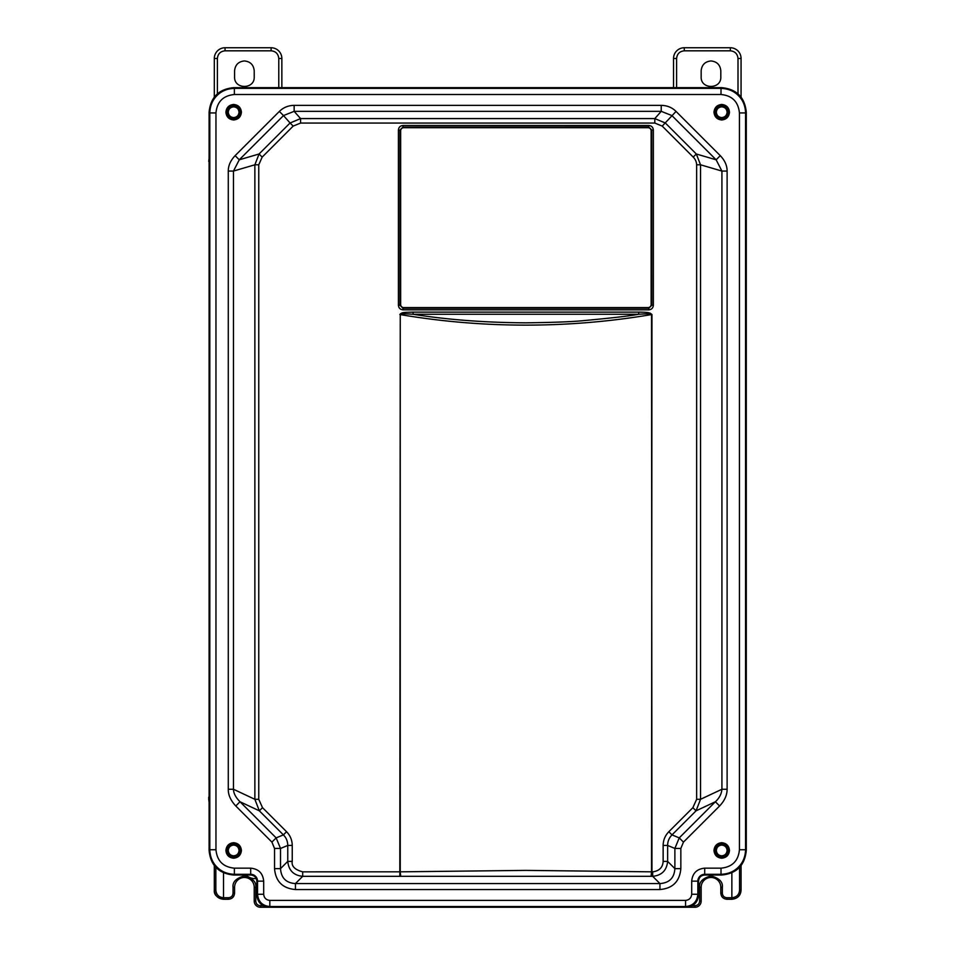 <?xml version="1.0" encoding="UTF-8"?>
<svg xmlns="http://www.w3.org/2000/svg" width="955" height="955" viewBox="0 0 955 955"><rect width="100%" height="100%" fill="white"/><g stroke="black" fill="none" stroke-linecap="round" stroke-linejoin="round"><path stroke-width="1.43" d="M710.986 60.953C716.918 61.562 720.201 64.833 720.81 70.777L720.81 76.913C721.359 89.579 700.612 89.579 701.161 76.913L701.161 70.777C701.782 64.833 705.053 61.562 710.986 60.953M244.396 60.953C250.341 61.562 253.612 64.833 254.221 70.777L254.221 76.913C254.782 89.579 234.023 89.579 234.584 76.913L234.584 70.777C235.193 64.833 238.464 61.562 244.396 60.953M673.538 87.657L673.538 58.494A10.744 10.744 0 0 1 684.281 47.75L730.324 47.75A10.744 10.744 0 0 1 741.068 58.494L741.068 97.064M739.564 867.355L739.564 890.06L741.068 890.06L741.068 865.6L741.068 890.06C740.746 895.515 737.678 898.583 731.864 899.264L726.946 899.264C723.222 898.906 721.18 896.852 720.81 893.128L720.81 887.302A9.825 9.825 0 0 0 710.986 877.478A9.825 9.825 0 0 0 701.161 887.302A9.825 9.825 0 0 1 710.986 877.478A9.825 9.825 0 0 1 720.81 887.302L722.35 887.302C722.995 881.931 719.211 878.146 710.986 875.938C702.773 878.146 698.988 881.931 699.633 887.302L701.161 887.302L701.161 901.114A6.136 6.136 0 0 1 695.025 907.25L682.049 907.25M267.579 907.25L260.369 907.25A6.136 6.136 0 0 1 254.221 901.114L254.221 887.302A9.825 9.825 0 0 0 244.396 877.478A9.825 9.825 0 0 0 234.584 887.302A9.825 9.825 0 0 1 244.396 877.478A9.825 9.825 0 0 1 254.221 887.302L255.761 887.302C256.406 881.931 252.621 878.146 244.396 875.938C236.183 878.146 232.399 881.931 233.044 887.302L234.584 887.302L234.584 893.128C234.214 896.852 232.172 898.906 228.436 899.264L223.53 899.264C216.904 897.784 213.836 894.704 214.314 890.06L214.314 865.6M676.606 87.657L676.606 58.494C677.083 53.874 679.638 51.307 684.281 50.818L684.281 47.75M684.281 50.818L730.324 50.818C734.944 51.284 737.511 53.85 738 58.494L741.068 58.494M739.564 890.06C739.194 894.692 736.627 897.246 731.864 897.736L731.864 899.264C737.475 898.703 740.531 895.635 741.068 890.06L741.068 890.06M726.946 897.736C724.081 897.437 722.553 895.897 722.35 893.128L720.81 893.128C721.18 896.852 723.222 898.906 726.946 899.264L726.946 897.736L731.864 897.736L731.864 872.834M699.633 901.114C699.347 903.896 697.807 905.436 695.025 905.71L695.025 907.25A6.136 6.136 0 0 0 701.161 901.114L699.633 901.114L699.633 887.302M688.603 907.035A1.54 1.54 90 0 1 687.815 907.25L688.603 907.035M214.314 97.076L214.314 58.494A10.744 10.744 0 0 1 225.058 47.75L271.113 47.75A10.744 10.744 0 0 1 281.856 58.494L281.856 87.657M260.369 905.71C257.587 905.436 256.059 903.908 255.761 901.114L254.221 901.114A6.136 6.136 0 0 0 260.369 907.25L260.369 905.71L263.174 905.71M233.044 893.128C232.829 895.897 231.289 897.437 228.436 897.736L228.436 899.264C232.172 898.906 234.214 896.852 234.584 893.128L233.044 893.128L233.044 887.302M223.53 899.264L223.53 897.736C218.85 897.294 216.284 894.74 215.83 890.06L215.83 867.355M228.436 897.736L223.53 897.736L223.53 872.834M651.131 304.526L651.131 130.787A3.068 3.068 0 0 0 648.063 127.719L403.714 127.719A3.068 3.068 0 0 0 400.646 130.787L400.646 304.526A3.068 3.068 0 0 0 403.714 307.594L648.063 307.594A3.068 3.068 0 0 0 651.131 304.526M209.097 163.52L209.097 799.347M209.097 161.335L209.097 797.162M208.715 799.192L209.097 802.319M209.097 158.351L208.715 161.419L209.097 158.351M272.712 907.25L266.218 906.904A1.54 1.54 0 0 1 266.218 906.904M266.421 907.047A1.54 1.54 0 0 0 267.185 907.25L687.421 907.25A1.54 1.54 0 0 0 688.018 907.131L687.421 907.25A1.54 1.54 0 0 0 688.018 907.131M208.715 797.162L208.727 799.86M303.177 907.25L289.568 907.25M284.172 87.657L282.537 87.657M284.578 87.657L672.129 87.657M256.25 878.54A12.881 12.881 -112.2 0 1 246.008 875.019M721.729 855.835C718.482 855.501 716.692 853.71 716.357 850.463C716.692 847.216 718.482 845.426 721.729 845.091C724.976 845.426 726.767 847.216 727.101 850.463C726.767 853.71 724.976 855.501 721.729 855.835M721.729 117.584C718.482 117.25 716.692 115.46 716.357 112.213C716.692 108.966 718.482 107.175 721.729 106.841C724.976 107.175 726.767 108.966 727.101 112.213C726.767 115.46 724.976 117.25 721.729 117.584M233.653 117.584C230.418 117.25 228.627 115.46 228.281 112.213C228.615 108.966 230.406 107.175 233.653 106.841C236.9 107.175 238.69 108.966 239.025 112.213C238.702 115.46 236.912 117.25 233.653 117.584M233.653 855.835C230.418 855.501 228.627 853.71 228.281 850.463C228.615 847.216 230.406 845.426 233.653 845.091C236.9 845.426 238.69 847.216 239.025 850.463C238.702 853.71 236.912 855.501 233.653 855.835M714.949 850.463C715.379 854.558 717.635 856.814 721.729 857.244C725.824 856.814 728.092 854.558 728.51 850.463C728.092 846.369 725.824 844.113 721.729 843.683C717.635 844.101 715.379 846.369 714.949 850.463M721.729 857.28A6.816 6.816 0 0 1 714.913 850.463A6.816 6.816 0 0 1 721.729 843.647A6.816 6.816 0 0 1 728.546 850.463A6.816 6.816 0 0 1 721.729 857.28M714.949 112.213C715.379 116.307 717.635 118.563 721.729 118.993A6.816 6.816 0 0 1 714.913 112.213A6.816 6.816 0 0 1 721.729 105.396C717.635 105.85 715.379 108.118 714.949 112.213M226.884 112.213C227.302 116.307 229.558 118.563 233.653 118.993A6.816 6.816 0 0 1 226.836 112.213A6.816 6.816 0 0 1 233.653 105.396C229.558 105.85 227.302 108.118 226.884 112.213M226.884 850.463C227.302 854.558 229.558 856.814 233.653 857.244C237.747 856.814 240.015 854.558 240.433 850.463C240.015 846.369 237.759 844.113 233.653 843.683C229.558 844.101 227.302 846.369 226.884 850.463M233.653 857.28A6.816 6.816 0 0 1 226.836 850.463A6.816 6.816 0 0 1 233.653 843.647A6.816 6.816 0 0 1 240.481 850.463A6.816 6.816 0 0 1 233.653 857.28M651.967 876.32L651.525 314.577C610.066 321.596 568.189 325.106 525.883 325.13C483.672 325.118 441.783 321.608 400.252 314.589L400.252 871.831L302.699 871.843C294.88 869.73 291.394 866.245 292.242 861.386L292.242 845.45C292.158 840.114 290.26 835.541 286.56 831.721L262.506 807.667L258.757 799.311L258.757 164.797L262.171 157.097L293.173 126.096L300.574 123.064L654.82 123.064L662.221 126.096L693.211 157.097C695.371 159.282 696.517 161.861 696.637 164.797L696.637 799.311L692.876 807.667L668.834 831.721C665.122 835.541 663.224 840.114 663.14 845.45L663.14 861.386C662.782 867.474 659.296 870.96 652.695 871.843L651.525 871.831L651.967 314.517L650.152 313.109C648.505 312.965 649.603 312.19 638.68 312.118L638.716 314.267C629.87 315.926 611.761 318.015 584.4 320.546C573.74 321.692 554.234 322.456 525.883 322.838C485.021 322.599 447.418 319.746 413.097 314.267C404.371 313.622 400.097 313.729 400.252 314.589L399.811 876.32L400.706 876.308L400.252 871.831L525.859 870.387L651.525 871.831L651.071 876.308L652.695 876.32C661.743 875.413 666.721 870.435 667.629 861.386L667.629 845.45L663.14 845.45M721.729 858.211C717.05 857.733 714.459 855.143 713.982 850.463C714.459 845.772 717.05 843.193 721.729 842.704C726.421 843.193 728.999 845.784 729.489 850.463C728.999 855.143 726.409 857.733 721.729 858.211M721.729 119.972C717.05 119.482 714.459 116.892 713.982 112.213C714.459 107.521 717.05 104.943 721.729 104.453C726.421 104.943 728.999 107.533 729.489 112.213C728.999 116.904 726.409 119.482 721.729 119.972M233.653 119.972C228.973 119.482 226.383 116.892 225.905 112.213C226.395 107.521 228.973 104.943 233.653 104.453C238.344 104.943 240.935 107.533 241.412 112.213C240.923 116.904 238.344 119.482 233.653 119.972M233.653 858.211C228.973 857.733 226.383 855.143 225.905 850.463C226.395 845.772 228.973 843.193 233.653 842.704C238.344 843.193 240.935 845.784 241.412 850.463C240.923 855.143 238.344 857.733 233.653 858.211M400.038 305.146L403.094 308.214L648.684 308.214L651.74 305.146L651.74 130.167L648.684 127.099L403.094 127.099L400.038 130.167L400.038 305.146L398.414 305.23C398.689 308.023 400.217 309.551 403.01 309.826L403.01 308.298L399.954 305.23L399.954 130.083L403.01 127.015L403.01 125.487C400.217 125.75 398.689 127.29 398.414 130.083L400.038 130.167M403.094 127.099L648.767 127.015L651.823 130.083L653.363 130.083C653.089 127.29 651.561 125.75 648.767 125.487L648.684 127.099M651.74 130.167L651.823 305.23L648.767 308.298L648.767 309.826C651.561 309.551 653.089 308.023 653.363 305.23L651.74 305.146M638.68 312.118L413.097 312.118C403.452 312.416 401.924 312.261 399.811 314.493M256.835 894.978L256.835 881.155C256.477 877.43 254.424 875.389 250.699 875.019L233.653 875.019C218.743 873.562 210.554 865.385 209.097 850.463L209.097 112.213C210.554 97.303 218.743 89.113 233.653 87.657L721.729 87.657C736.651 89.113 744.828 97.291 746.285 112.213L746.285 850.463C744.84 865.373 736.651 873.562 721.729 875.019L704.695 875.019C700.97 875.377 698.917 877.43 698.559 881.155L698.559 894.978C697.83 902.427 693.736 906.522 686.275 907.25L269.107 907.25C261.658 906.522 257.564 902.439 256.835 894.978L257.552 894.25L263.687 894.262L263.687 881.155C262.923 873.264 258.59 868.931 250.699 868.167L250.699 874.303A6.852 6.852 0 0 1 257.552 881.155L256.835 881.155M728.51 112.213C728.092 108.118 725.824 105.862 721.729 105.432A6.816 6.816 0 0 1 728.546 112.213A6.816 6.816 0 0 1 721.729 119.029C725.824 118.575 728.092 116.307 728.51 112.213M240.433 112.213C240.015 108.118 237.759 105.862 233.653 105.432A6.816 6.816 0 0 1 240.481 112.213A6.816 6.816 0 0 1 233.653 119.029C237.747 118.575 240.015 116.307 240.433 112.213M692.876 807.667L696.052 810.831L700.528 799.311L721.92 789.26L721.92 171.064L727.113 171.064L727.113 789.26L721.92 789.26C721.538 793.892 719.354 798.058 715.379 801.758L719.604 805.984L683.47 842.107L679.244 837.893L715.379 801.758L696.052 810.831L671.998 834.885L679.244 837.893L674.875 848.434L667.629 845.45C667.617 841.462 669.073 837.941 671.998 834.885L668.834 831.721M696.637 799.311L700.528 799.311L700.528 164.797L696.314 153.994L693.211 157.097M696.637 164.797L700.528 164.797L721.92 171.064L716.131 159.795L696.314 153.994L665.325 122.992L654.82 118.587L654.82 123.064M262.171 157.097L259.068 153.994L254.866 164.797L233.474 171.064L233.474 789.26L228.281 789.26L228.281 171.064L233.474 171.064L239.263 159.795L235.121 155.653L279.349 111.425L283.492 115.567L239.263 159.795L259.068 153.994L290.069 122.992L283.492 115.567L294.152 111.341L661.23 111.341L661.23 105.36C667.175 105.48 672.105 107.509 676.045 111.425L720.273 155.653L716.131 159.795L671.902 115.567L661.23 111.341L654.82 118.587L300.574 118.587L290.069 122.992L293.173 126.096M258.757 164.797L254.866 164.797L254.866 799.311L259.342 810.831L262.506 807.667M258.757 799.311L254.866 799.311L233.474 789.26C233.557 793.307 235.742 797.473 240.015 801.758L259.342 810.831L283.396 834.885L286.56 831.721M652.695 871.843L652.695 876.32L659.941 883.566L295.453 883.566C286.142 882.981 281.164 878.003 280.519 868.632L274.539 868.632L274.539 848.458L280.519 848.446L280.519 868.632L287.765 861.386L287.765 845.45L280.519 848.446L276.138 837.893L283.396 834.885C286.225 837.702 287.682 841.212 287.765 845.45L292.242 845.45M292.242 861.386L287.765 861.386C288.685 870.447 293.663 875.425 302.699 876.32L302.699 871.843M413.097 312.118L413.097 314.267L638.716 314.267C646.69 313.67 650.952 313.718 651.489 314.398M269.107 907.25L269.823 906.534C262.374 905.806 258.28 901.711 257.552 894.25L257.552 881.155L263.687 881.155M698.559 894.978L697.842 894.25C697.114 901.711 693.02 905.806 685.559 906.534L269.823 906.534L269.823 900.398C266.123 900.004 264.081 897.963 263.687 894.262M746.285 850.463L745.568 849.747C745.342 856.802 742.942 862.592 738.382 867.116C733.87 871.664 728.08 874.064 721.013 874.303L721.729 875.019M721.729 87.657L721.013 88.373C728.08 88.612 733.87 91.011 738.382 95.572C742.942 100.084 745.342 105.862 745.568 112.929L745.568 849.747L739.433 849.747C738.346 860.933 732.21 867.068 721.013 868.167L704.695 868.167C696.804 868.931 692.471 873.264 691.695 881.155L691.695 894.25C691.313 897.963 689.259 900.004 685.559 900.398L269.823 900.398M209.097 112.213L209.814 112.929C210.052 105.862 212.452 100.072 217.012 95.56C221.524 91 227.314 88.612 234.369 88.373L721.013 88.373L721.013 94.509C732.151 95.584 738.287 101.719 739.433 112.929L739.433 849.747M233.653 875.019L234.369 874.303C227.326 874.076 221.536 871.676 217.012 867.104C212.452 862.592 210.052 856.802 209.814 849.747L209.814 112.929L215.961 112.929C217.048 101.743 223.184 95.607 234.369 94.509L721.013 94.509M674.875 848.446L680.843 848.446L674.875 848.434L674.875 868.632C674.29 877.943 669.312 882.921 659.941 883.566L659.941 889.547L295.453 889.547C282.596 888.401 275.637 881.429 274.539 868.632M400.706 876.308L651.071 876.308M683.47 842.107L680.843 848.434L680.843 868.632L674.875 868.632L667.629 861.386L663.14 861.386M727.113 789.26C727.101 795.157 724.594 800.732 719.604 805.984M720.273 155.653C724.833 160.44 727.113 165.573 727.113 171.064M300.574 123.064L300.574 118.587L294.152 111.341L294.152 105.36L661.23 105.36M279.349 111.425C283.372 107.473 288.315 105.456 294.152 105.36M228.281 171.064C228.233 165.693 230.513 160.547 235.121 155.653M274.539 848.458L271.912 842.107L276.138 837.893L240.015 801.758L235.79 805.984C230.668 800.457 228.161 794.882 228.281 789.26M399.811 876.32L302.699 876.32L295.453 883.566L295.453 889.547M680.843 868.632C679.685 881.465 672.714 888.425 659.941 889.547M676.606 58.494L673.538 58.494M730.324 50.818L730.324 47.75M738 58.494L738 93.817M722.35 893.128L722.35 887.302M690.883 907.25L690.883 906.355M695.025 905.71L692.22 905.71M264.511 907.25L264.511 906.355M217.394 93.817L217.394 58.494L214.314 58.494A10.744 10.744 0 0 1 225.058 47.75L225.058 50.818L271.113 50.818L271.113 47.75A10.744 10.744 0 0 1 281.856 58.494L278.776 58.494L278.776 87.657M223.482 899.264C217.907 898.703 214.863 895.635 214.314 890.06L215.83 890.06M255.761 901.114L255.761 887.302M217.394 58.494C217.824 53.886 220.378 51.319 225.058 50.818M271.113 50.818C275.72 51.248 278.275 53.814 278.776 58.494M648.684 308.214L403.094 308.214M403.01 309.826L648.767 309.826M398.414 130.083L398.414 305.23M648.767 125.487L403.01 125.487M653.363 305.23L653.363 130.083M676.045 111.425L662.221 126.096M250.699 875.019L250.699 874.303L234.369 874.303L234.369 868.167C223.184 867.068 217.048 860.933 215.961 849.747L215.961 112.929M686.275 907.25L685.559 906.534L685.559 900.398M691.695 894.25L697.842 894.25L697.842 881.155L698.559 881.155M691.695 881.155L697.842 881.155A6.852 6.852 0 0 1 704.695 874.303L704.695 875.019M704.695 868.167L704.695 874.303L721.013 874.303L721.013 868.167M746.285 112.213L745.568 112.929L739.433 112.929M233.653 87.657L234.369 88.373L234.369 94.509M209.097 850.463L209.814 849.747L215.961 849.747M250.699 868.167L234.369 868.167M271.912 842.107L235.79 805.984M570.087 907.25L571.042 907.25M572.2 907.25L573.477 907.25M668.393 907.25L672.034 907.25M672.571 907.25L673.991 907.25M670.47 907.25L672.26 907.25M672.821 907.25L673.896 907.25M647.753 907.25L650.092 907.25M652.158 907.25L653.769 907.25M305.409 907.25L303.224 907.25M303.714 907.25L300.156 907.25M299.381 907.25L297.769 907.25M653.411 907.25L654.485 907.25M656.288 907.25L657.553 907.25"/></g></svg>
